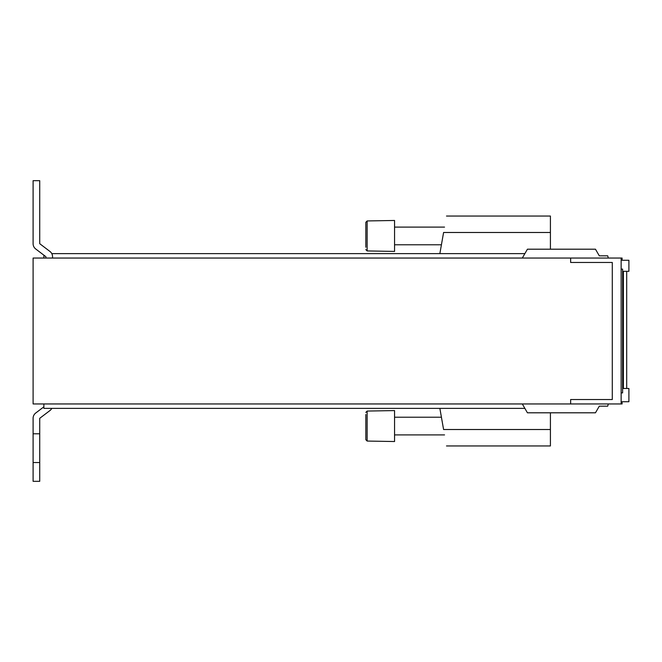 <?xml version="1.0" encoding="UTF-8"?>
<svg xmlns="http://www.w3.org/2000/svg" width="662" height="662" viewBox="0 0 662 662"><rect width="100%" height="100%" fill="white"/><g stroke="black" fill="none" stroke-linecap="round" stroke-linejoin="round"><path stroke-width="0.99" d="M524.875 408.371L43.874 408.371L43.874 403.952M550.412 412.798L550.412 445.956L446.486 445.956M439.858 408.371L443.59 429.514C447.347 450.847 447.347 450.847 443.59 429.514L550.412 429.514M51.785 253.629L524.875 253.629M621.138 258.048L621.138 403.952L570.644 403.952L570.644 399.534L612.292 399.534L612.292 262.466L570.644 262.466L570.644 258.048L622.09 258.048L622.09 260.257L628.9 260.257L628.9 271.312L623.389 271.312L623.389 388.478L628.9 388.478L628.9 401.743L622.09 401.743L622.09 403.952L622.09 401.743M570.644 403.952L33.1 403.952L33.1 258.048L570.644 258.048M622.09 260.257L622.09 258.048M621.138 269.103L622.611 269.103L622.611 392.897L621.138 392.897M621.138 403.952L622.09 403.952M446.486 216.044L550.412 216.044L550.412 249.202M439.858 253.629L443.59 232.486C447.347 211.153 447.347 211.153 443.59 232.486L550.412 232.486M608.312 258.048L607.724 255.838L599.3 255.838L595.469 249.202L527.424 249.202L522.318 258.048M522.318 403.952L527.424 412.798L595.469 412.798L599.3 406.162L607.724 406.162L608.312 403.952M365.821 249.566L367.145 250.939L367.145 220.942L365.821 222.316L365.821 247.249M367.145 220.942L394.56 220.471L394.56 251.419L367.145 250.939M365.821 414.486L365.821 439.684L367.145 441.058L394.56 441.529L394.56 410.581L367.145 411.061L367.145 441.058M52.555 258.048L52.555 256.724A6.628 6.628 0 0 0 49.931 251.436L39.728 243.699L39.728 180.676L33.1 180.676L33.1 243.699A6.628 6.628 0 0 0 35.723 248.986L45.918 256.724L45.918 258.048M51.785 408.371A6.628 6.628 0 0 1 49.931 410.564L39.728 418.301L39.728 481.324L33.1 481.324L33.1 433.792L39.728 433.792M43.874 406.832L35.723 413.014A6.628 6.628 0 0 0 33.1 418.301L33.1 433.792M33.1 462.531L39.728 462.531M43.874 258.048L43.874 255.168M626.691 388.478L626.691 271.312M444.541 227.099L394.56 227.099M441.422 244.783L394.56 244.783M441.422 417.217L394.56 417.217M444.541 434.901L394.56 434.901M365.821 412.434L367.145 411.061"/></g></svg>
